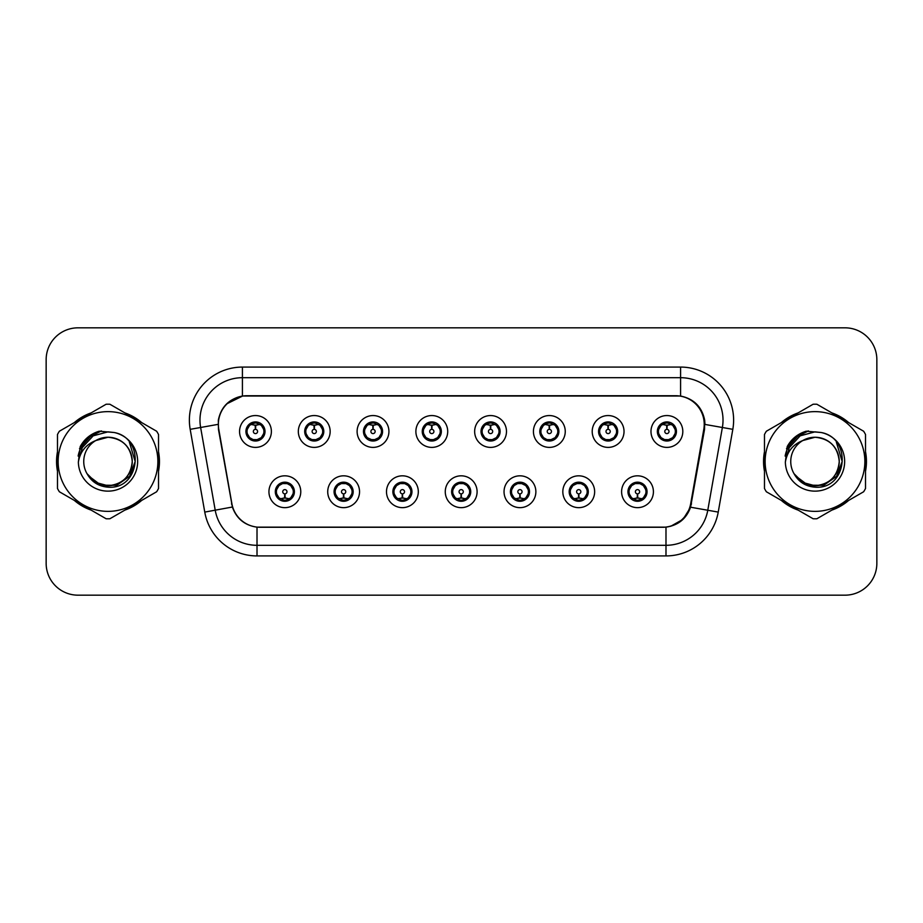 <?xml version="1.0" encoding="UTF-8"?>
<svg xmlns="http://www.w3.org/2000/svg" width="923" height="923" viewBox="0 0 923 923"><rect width="100%" height="100%" fill="white"/><g stroke="black" fill="none" stroke-linecap="round" stroke-linejoin="round"><path stroke-width="1.38" d="M245.922 431.479A9.553 9.553 0 0 0 255.475 441.021A9.553 9.553 0 0 0 265.016 431.479A9.553 9.553 0 0 0 255.475 421.926A9.553 9.553 0 0 0 245.922 431.479L249.625 437.629A8.492 8.492 0 0 1 249.637 425.307L246.014 431.491M304.694 431.479A9.553 9.553 0 0 0 314.247 441.021A9.553 9.553 0 0 0 323.788 431.479A9.553 9.553 0 0 0 314.247 421.926A9.553 9.553 0 0 0 304.694 431.479L308.397 437.629A8.492 8.492 0 0 1 308.409 425.307L304.786 431.491M363.466 431.479A9.553 9.553 0 0 0 373.019 441.021A9.553 9.553 0 0 0 382.572 431.479A9.553 9.553 0 0 0 373.019 421.926A9.553 9.553 0 0 0 363.466 431.479L367.181 437.629A8.492 8.492 0 0 1 367.192 425.307L363.558 431.491M422.249 431.479A9.553 9.553 0 0 0 431.791 441.021A9.553 9.553 0 0 0 441.344 431.479A9.553 9.553 0 0 0 431.791 421.926A9.553 9.553 0 0 0 422.249 431.479L425.953 437.629A8.492 8.492 0 0 1 425.964 425.307L422.33 431.491M481.021 431.479A9.553 9.553 0 0 0 490.575 441.021A9.553 9.553 0 0 0 500.116 431.479A9.553 9.553 0 0 0 490.575 421.926A9.553 9.553 0 0 0 481.021 431.479L484.725 437.629A8.492 8.492 0 0 1 484.737 425.307L481.114 431.491M539.793 431.479A9.553 9.553 0 0 0 549.347 441.021A9.553 9.553 0 0 0 558.888 431.479A9.553 9.553 0 0 0 549.347 421.926A9.553 9.553 0 0 0 539.793 431.479L543.497 437.629A8.492 8.492 0 0 1 543.509 425.307A8.492 8.492 0 0 0 540.855 431.479M598.565 431.479A9.553 9.553 0 0 0 608.119 441.021A9.553 9.553 0 0 0 617.672 431.479A9.553 9.553 0 0 0 608.119 421.926A9.553 9.553 0 0 0 598.565 431.479L602.281 437.629A8.492 8.492 0 0 1 602.292 425.307A8.492 8.492 0 0 0 599.627 431.479M657.349 431.479A9.553 9.553 0 0 0 666.891 441.021A9.553 9.553 0 0 0 676.444 431.479A9.553 9.553 0 0 0 666.891 421.926A9.553 9.553 0 0 0 657.349 431.479L661.053 437.629A8.492 8.492 0 0 1 661.064 425.307L657.43 431.491M275.308 491.74A9.553 9.553 0 0 0 284.861 501.281A9.553 9.553 0 0 0 294.402 491.74A9.553 9.553 0 0 0 284.861 482.187A9.553 9.553 0 0 0 275.308 491.74L279.011 497.889A8.492 8.492 0 0 1 279.011 485.579L275.4 491.74M334.08 491.74A9.553 9.553 0 0 0 343.633 501.281A9.553 9.553 0 0 0 353.174 491.74A9.553 9.553 0 0 0 343.633 482.187A9.553 9.553 0 0 0 334.08 491.74L337.783 497.889A8.492 8.492 0 0 1 337.783 485.579L334.172 491.74M392.863 491.74A9.553 9.553 0 0 0 402.405 501.281A9.553 9.553 0 0 0 411.958 491.74A9.553 9.553 0 0 0 402.405 482.187A9.553 9.553 0 0 0 392.863 491.74L396.567 497.889A8.492 8.492 0 0 1 396.567 485.579L392.944 491.74M451.635 491.74A9.553 9.553 0 0 0 461.177 501.281A9.553 9.553 0 0 0 470.73 491.74A9.553 9.553 0 0 0 461.177 482.187A9.553 9.553 0 0 0 451.635 491.74L455.339 497.889A8.492 8.492 0 0 1 455.339 485.579L451.716 491.74M510.407 491.74A9.553 9.553 0 0 0 519.961 501.281A9.553 9.553 0 0 0 529.502 491.74A9.553 9.553 0 0 0 519.961 482.187A9.553 9.553 0 0 0 510.407 491.74L514.111 497.889A8.492 8.492 0 0 1 514.111 485.579L510.5 491.74M569.179 491.74A9.553 9.553 0 0 0 578.733 501.281A9.553 9.553 0 0 0 588.286 491.74A9.553 9.553 0 0 0 578.733 482.187A9.553 9.553 0 0 0 569.179 491.74L572.883 497.889A8.492 8.492 0 0 1 572.883 485.579L569.272 491.74M627.963 491.74A9.553 9.553 0 0 0 637.505 501.281A9.553 9.553 0 0 0 647.058 491.74A9.553 9.553 0 0 0 637.505 482.187A9.553 9.553 0 0 0 627.963 491.74L631.667 497.889A8.492 8.492 0 0 1 631.667 485.579L628.044 491.74M218.774 429.345A28.648 28.648 0 0 1 246.983 395.725L675.59 395.725A28.648 28.648 0 0 1 703.799 429.345L690.704 503.612A28.648 28.648 0 0 1 662.495 527.275L260.078 527.275A28.648 28.648 0 0 1 231.869 503.612L218.774 429.345M271.385 431.479A15.91 15.91 0 0 1 255.475 447.39A15.91 15.91 0 0 1 239.553 431.479A15.91 15.91 0 0 1 255.475 415.558A15.91 15.91 0 0 1 271.385 431.479M682.812 431.479A15.91 15.91 0 0 1 666.891 447.39A15.91 15.91 0 0 1 650.98 431.479A15.91 15.91 0 0 1 666.891 415.558A15.91 15.91 0 0 1 682.812 431.479M624.029 431.479A15.91 15.91 0 0 1 608.119 447.39A15.91 15.91 0 0 1 592.208 431.479A15.91 15.91 0 0 1 608.119 415.558A15.91 15.91 0 0 1 624.029 431.479M565.257 431.479A15.91 15.91 0 0 1 549.347 447.39A15.91 15.91 0 0 1 533.425 431.479A15.91 15.91 0 0 1 549.347 415.558A15.91 15.91 0 0 1 565.257 431.479M506.485 431.479A15.91 15.91 0 0 1 490.575 447.39A15.91 15.91 0 0 1 474.653 431.479A15.91 15.91 0 0 1 490.575 415.558A15.91 15.91 0 0 1 506.485 431.479M447.713 431.479A15.91 15.91 0 0 1 431.791 447.39A15.91 15.91 0 0 1 415.881 431.479A15.91 15.91 0 0 1 431.791 415.558A15.91 15.91 0 0 1 447.713 431.479M388.929 431.479A15.91 15.91 0 0 1 373.019 447.39A15.91 15.91 0 0 1 357.109 431.479A15.91 15.91 0 0 1 373.019 415.558A15.91 15.91 0 0 1 388.929 431.479M330.157 431.479A15.91 15.91 0 0 1 314.247 447.39A15.91 15.91 0 0 1 298.325 431.479A15.91 15.91 0 0 1 314.247 415.558A15.91 15.91 0 0 1 330.157 431.479M300.771 491.74A15.91 15.91 0 0 1 284.861 507.65A15.91 15.91 0 0 1 268.939 491.74A15.91 15.91 0 0 1 284.861 475.818A15.91 15.91 0 0 1 300.771 491.74M653.415 491.74A15.91 15.91 0 0 1 637.505 507.65A15.91 15.91 0 0 1 621.594 491.74A15.91 15.91 0 0 1 637.505 475.818A15.91 15.91 0 0 1 653.415 491.74M594.643 491.74A15.91 15.91 0 0 1 578.733 507.65A15.91 15.91 0 0 1 562.822 491.74A15.91 15.91 0 0 1 578.733 475.818A15.91 15.91 0 0 1 594.643 491.74M535.871 491.74A15.91 15.91 0 0 1 519.961 507.65A15.91 15.91 0 0 1 504.039 491.74A15.91 15.91 0 0 1 519.961 475.818A15.91 15.91 0 0 1 535.871 491.74M477.099 491.74A15.91 15.91 0 0 1 461.177 507.65A15.91 15.91 0 0 1 445.267 491.74A15.91 15.91 0 0 1 461.177 475.818A15.91 15.91 0 0 1 477.099 491.74M418.315 491.74A15.91 15.91 0 0 1 402.405 507.65A15.91 15.91 0 0 1 386.495 491.74A15.91 15.91 0 0 1 402.405 475.818A15.91 15.91 0 0 1 418.315 491.74M359.543 491.74A15.91 15.91 0 0 1 343.633 507.65A15.91 15.91 0 0 1 327.723 491.74A15.91 15.91 0 0 1 343.633 475.818A15.91 15.91 0 0 1 359.543 491.74M57.48 451.774A51.457 51.457 0 0 0 57.48 471.226M74.313 500.393A51.457 51.457 0 0 0 91.169 510.119M124.836 510.119A51.457 51.457 0 0 0 141.692 500.393M158.525 471.226A51.457 51.457 0 0 0 158.525 451.774M764.475 451.774A51.457 51.457 0 0 0 764.475 471.226M781.308 500.393A51.457 51.457 0 0 0 798.164 510.119M831.831 510.119A51.457 51.457 0 0 0 848.687 500.393M865.52 471.226A51.457 51.457 0 0 0 865.52 451.774M218.336 420.127C221.082 406.847 229.112 398.828 242.414 396.036L680.586 396.036C693.865 398.805 701.895 406.835 704.664 420.127L704.549 429.345L690.577 507.212C686.389 518.749 678.186 525.395 665.991 527.148L257.009 527.148C244.837 525.418 236.646 518.772 232.423 507.212L218.451 429.345L218.336 420.127M226.585 403.939L242.645 396.002M190.184 429.333A53.049 53.049 0 0 1 242.414 367.077L680.586 367.077A53.049 53.049 0 0 1 732.816 429.333L718.232 512.092A53.049 53.049 0 0 1 665.991 555.923L257.009 555.923A53.049 53.049 0 0 1 204.768 512.092L190.184 429.333L200.626 427.487A42.435 42.435 0 0 1 242.414 377.692L680.586 377.692A42.435 42.435 0 0 1 722.374 427.487L707.779 510.246A42.435 42.435 0 0 1 665.991 545.308L257.009 545.308A42.435 42.435 0 0 1 215.221 510.246L200.626 427.487A42.435 42.435 0 0 1 199.979 420.127M680.586 367.077L680.586 396.036C693.865 398.805 701.895 406.835 704.664 420.127L704.976 424.43L732.816 429.333M259.755 527.275L257.009 527.148L257.009 555.923M665.991 555.923L665.991 527.148L663.245 527.275M690.519 507.385L683.043 519.326L670.733 526.272M691.454 503.612L691.281 504.512M204.768 512.092L232.365 507.027M231.719 504.512L231.546 503.612M200.626 427.487L218.024 424.372M141.692 422.607A51.457 51.457 0 0 0 124.836 412.881M91.169 412.881A51.457 51.457 0 0 0 74.313 422.607M848.687 422.607A51.457 51.457 0 0 0 831.831 412.881M798.164 412.881A51.457 51.457 0 0 0 781.308 422.607M876.85 359.647A31.832 31.832 0 0 0 845.018 327.827L77.982 327.827A31.832 31.832 0 0 0 46.15 359.647L46.15 563.353A31.832 31.832 0 0 0 77.982 595.173L845.018 595.173A31.832 31.832 0 0 0 876.85 563.353L876.85 359.647L876.85 563.353M46.15 359.647L46.15 563.353M845.018 327.827L77.982 327.827M77.982 595.173L845.018 595.173M254.494 424.995L255.186 425.122L255.383 429.357A2.123 2.123 180 0 0 253.352 431.526A2.123 2.123 180 0 0 255.475 433.602A2.123 2.123 180 0 0 257.586 431.526A2.123 2.123 180 0 0 255.567 429.357L255.752 425.111L256.444 424.995M260.078 424.349L255.74 425.33M255.198 425.33L250.86 424.349M255.844 422.999L257.632 423.265A8.492 8.492 0 0 1 257.702 423.288L258.14 422.307M257.113 440.882L256.663 439.879L261.313 437.629C264.809 433.533 264.797 429.426 261.313 425.318A8.492 8.492 0 0 1 261.313 437.629L264.924 431.479L261.313 425.318L256.375 423.034L256.836 422.03L256.363 423.034L257.113 422.065M251.933 423.761L255.094 422.999L255.06 422.203M256.663 439.879L256.836 440.929L256.663 439.879M257.736 439.66L252.983 439.59M253.825 440.882L254.575 439.913L253.237 439.671L252.798 440.64M253.825 422.065L254.275 423.069L249.625 425.318C246.141 429.414 246.141 433.522 249.625 437.629L253.237 439.671M254.275 423.069L254.102 422.03L254.275 423.069M285.83 498.224L285.138 498.097L284.953 493.851A2.123 2.123 -0 0 0 286.972 491.682A2.123 2.123 -0 0 0 284.861 489.617A2.123 2.123 -0 0 0 282.738 491.682A2.123 2.123 -0 0 0 284.769 493.851L284.584 498.097L283.88 498.224M280.246 498.858L284.584 497.889M285.126 497.889L289.464 498.858M284.492 500.208L282.692 499.943A8.492 8.492 0 0 1 282.623 499.92L282.196 500.901M286.499 501.143L286.049 500.139L290.699 497.889C294.195 493.793 294.195 489.686 290.699 485.579A8.492 8.492 0 0 1 290.687 497.901L294.322 491.717L290.699 485.579L287.088 483.548L287.526 482.567M288.391 499.447L285.23 500.22L285.265 501.004M283.211 501.143L283.961 500.174L279.011 497.889C275.527 493.782 275.527 489.675 279.011 485.579L282.623 483.548L287.341 483.617M283.211 482.325L283.661 483.329L282.623 483.548L282.196 482.567M283.661 483.329L283.488 482.291L283.661 483.329M286.499 482.325L285.749 483.294M287.088 483.548L285.761 483.294M285.761 500.174L286.222 501.189L285.749 500.174M313.266 424.995L313.97 425.122L314.155 429.357A2.123 2.123 180 0 0 312.124 431.526A2.123 2.123 180 0 0 314.247 433.602A2.123 2.123 180 0 0 316.358 431.526A2.123 2.123 180 0 0 314.339 429.357L314.524 425.111L315.216 424.995M318.862 424.349L314.512 425.33M313.97 425.33A6.149 6.149 0 0 1 313.982 425.33L309.632 424.349M314.616 422.999L316.404 423.265A8.492 8.492 0 0 1 316.474 423.288L316.912 422.307M315.885 440.882L315.435 439.879L320.085 437.629C323.581 433.533 323.581 429.426 320.085 425.318A8.492 8.492 0 0 1 320.085 437.629L323.708 431.479L320.085 425.318L315.147 423.034L315.885 422.065M310.705 423.761L313.878 422.999L313.843 422.203M315.435 439.879L315.608 440.929L315.435 439.879M316.508 439.66L311.766 439.59M312.597 440.882L313.347 439.913L312.02 439.671L311.582 440.64M312.597 422.065L313.047 423.069L308.397 425.318C304.913 429.414 304.913 433.522 308.397 437.629L312.02 439.671M313.047 423.069L312.874 422.03L313.047 423.069M372.038 424.995L372.742 425.122L372.927 429.357A2.123 2.123 180 0 0 370.896 431.526A2.123 2.123 180 0 0 373.019 433.602A2.123 2.123 180 0 0 375.142 431.526A2.123 2.123 180 0 0 373.111 429.357L373.296 425.111L374 424.995M377.634 424.349L373.284 425.33M372.754 425.33L368.404 424.349M373.388 422.999L375.188 423.265A8.492 8.492 0 0 1 375.246 423.288L375.684 422.307M374.657 440.882L374.219 439.879L378.868 437.629C382.353 433.533 382.353 429.426 378.868 425.318A8.492 8.492 0 0 1 378.868 437.629L382.48 431.479L378.868 425.318L373.93 423.034L374.392 422.03L373.919 423.034L374.657 422.065M369.477 423.761L372.65 422.999L372.615 422.203M374.219 439.879L374.392 440.929L374.219 439.879M375.28 439.66L370.538 439.59M371.381 440.882L372.119 439.913L371.646 440.929M371.381 422.065L371.831 423.069L367.181 425.318C363.685 429.414 363.685 433.522 367.181 437.629L372.119 439.913L371.657 440.929M371.657 422.03L371.831 423.069L371.646 422.03M430.822 424.995L431.514 425.122L431.699 429.357A2.123 2.123 180 0 0 429.68 431.526A2.123 2.123 180 0 0 431.791 433.602A2.123 2.123 180 0 0 433.914 431.526A2.123 2.123 180 0 0 431.883 429.357L432.068 425.111L432.772 424.995M436.406 424.349L432.068 425.33M431.526 425.33L427.187 424.349M432.16 422.999L433.96 423.265A8.492 8.492 0 0 1 434.029 423.288L434.456 422.307M433.441 440.882L432.991 439.879L437.64 437.629C441.125 433.533 441.125 429.426 437.64 425.318A8.492 8.492 0 0 1 437.64 437.629L441.252 431.479L437.64 425.318L432.702 423.034L433.164 422.03L432.691 423.034L433.441 422.065M428.26 423.761L431.422 422.999L431.387 422.203M432.991 439.879L433.164 440.929L432.991 439.879M434.064 439.66L429.31 439.59M430.153 440.882L430.903 439.913M430.153 422.065L430.603 423.069L425.953 425.318C422.457 429.414 422.457 433.522 425.953 437.629L430.891 439.913M430.891 423.034L430.43 422.03L430.903 423.034M489.594 424.995L490.286 425.122L490.482 429.357A2.123 2.123 180 0 0 488.452 431.526A2.123 2.123 180 0 0 490.575 433.602A2.123 2.123 180 0 0 492.686 431.526A2.123 2.123 180 0 0 490.667 429.357L490.851 425.111L491.544 424.995M495.178 424.349L490.84 425.33M490.298 425.33L485.959 424.349M490.944 422.999L492.732 423.265A8.492 8.492 0 0 1 492.801 423.288L493.24 422.307M492.213 440.882L491.763 439.879L496.412 437.629C499.908 433.533 499.908 429.426 496.412 425.318A8.492 8.492 0 0 1 496.412 437.629L500.035 431.479L496.412 425.318L491.474 423.034L491.936 422.03M487.032 423.761L490.194 422.999L490.159 422.203M492.213 422.065L491.474 423.034M491.474 439.913L491.936 440.929M492.836 439.66L488.082 439.59M488.925 440.882L489.675 439.913L488.336 439.671L487.898 440.64M488.925 422.065L489.375 423.069L484.725 425.318C481.241 429.414 481.241 433.522 484.725 437.629L488.336 439.671M489.375 423.069L489.202 422.03L489.375 423.069M344.614 498.224L343.91 498.097L343.725 493.851A2.123 2.123 -0 0 0 345.756 491.682A2.123 2.123 -0 0 0 343.633 489.617A2.123 2.123 -0 0 0 341.51 491.682A2.123 2.123 -0 0 0 343.541 493.851L343.356 498.097L342.652 498.224M339.018 498.858L343.368 497.889M343.898 497.889L348.248 498.858M343.264 500.208L341.464 499.943A8.492 8.492 0 0 1 341.406 499.92L340.968 500.901M345.271 501.143L344.821 500.139L349.471 497.889C352.967 493.793 352.967 489.686 349.471 485.579A8.492 8.492 0 0 1 349.459 497.901L353.094 491.717L349.471 485.579L345.86 483.548L346.298 482.567M347.175 499.447L344.002 500.22L344.037 501.004M341.995 501.143L342.733 500.174L337.783 497.889C334.299 493.782 334.299 489.675 337.783 485.579L341.406 483.548L346.113 483.617M341.995 482.325L342.433 483.329L341.406 483.548L340.968 482.567M342.433 483.329L342.26 482.291L342.433 483.329M345.271 482.325L344.533 483.294L345.006 482.291M345.86 483.548L344.533 483.294L344.994 482.291M344.994 501.189L344.821 500.139L345.006 501.189M403.386 498.224L402.682 498.097L402.497 493.851A2.123 2.123 -0 0 0 404.528 491.682A2.123 2.123 -0 0 0 402.405 489.617A2.123 2.123 -0 0 0 400.294 491.682A2.123 2.123 -0 0 0 402.313 493.851L402.128 498.097L401.436 498.224M397.79 498.858L402.14 497.889M402.67 497.889L407.02 498.858M402.036 500.208L400.247 499.943A8.492 8.492 0 0 1 400.178 499.92L399.74 500.901M404.055 501.143L403.605 500.139L408.254 497.889C411.739 493.793 411.739 489.686 408.254 485.579A8.492 8.492 0 0 1 408.243 497.901L411.866 491.717L408.254 485.579L404.632 483.548L405.07 482.567M405.947 499.447L402.774 500.22L402.809 501.004M400.767 501.143L401.505 500.174L401.044 501.189L401.505 500.174L396.567 497.889C393.071 493.782 393.071 489.675 396.567 485.579L400.178 483.548L399.74 482.567M400.767 482.325L401.217 483.329L400.178 483.548M401.217 483.329L401.044 482.291L401.217 483.329M400.144 483.56L404.885 483.617M404.055 482.325L403.305 483.294L404.632 483.548M403.605 500.139L403.778 501.189L403.605 500.139M462.158 498.224L461.454 498.097L461.269 493.851A2.123 2.123 -0 0 0 463.3 491.682A2.123 2.123 -0 0 0 461.177 489.617A2.123 2.123 -0 0 0 459.066 491.682A2.123 2.123 -0 0 0 461.085 493.851L460.9 498.097L460.208 498.224M456.573 498.858L460.912 497.889M461.454 497.889L465.792 498.858M460.808 500.208L459.019 499.943A8.492 8.492 0 0 1 458.95 499.92L458.512 500.901M462.827 501.143L462.377 500.139L467.026 497.889C470.511 493.793 470.511 489.686 467.026 485.579A8.492 8.492 0 0 1 467.015 497.901L470.638 491.717L467.026 485.579L463.415 483.548L463.854 482.567M464.719 499.447L461.558 500.22L461.581 501.004M459.539 501.143L460.289 500.174L455.339 497.889C451.843 493.782 451.843 489.675 455.339 485.579L458.95 483.548L458.512 482.567M459.539 482.325L459.989 483.329L458.95 483.548M459.989 483.329L459.816 482.291L459.989 483.329M458.916 483.56L463.669 483.617M462.827 482.325L462.077 483.294L463.415 483.548M462.377 500.139L462.55 501.189L462.377 500.139M132.243 460.623A24.252 24.252 0 0 0 95.761 440.559A24.252 24.252 0 0 0 108.003 485.752C122.736 484.321 130.812 476.233 132.254 461.5C130.812 446.767 122.736 438.679 108.003 437.248L95.761 440.559L108.003 437.248C122.736 438.679 130.812 446.767 132.254 461.5C130.812 476.233 122.736 484.321 108.003 485.752A24.252 24.252 0 0 0 132.254 461.5C130.812 446.767 122.736 438.679 108.003 437.248C122.736 438.679 130.812 446.767 132.254 461.5C130.812 476.233 122.736 484.321 108.003 485.752C122.736 484.321 130.812 476.233 132.254 461.5C130.812 446.767 122.736 438.679 108.003 437.248C122.736 438.679 130.812 446.767 132.254 461.5C130.812 476.233 122.736 484.321 108.003 485.752C122.736 484.321 130.812 476.233 132.254 461.5C130.812 446.767 122.736 438.679 108.003 437.248C122.736 438.679 130.812 446.767 132.254 461.5C130.812 476.233 122.736 484.321 108.003 485.752L95.877 482.498L87.05 473.718L95.877 482.498L108.003 485.752L95.877 482.498L87.05 473.718L95.877 482.498L108.003 485.752L95.877 482.498L87.05 473.718L95.877 482.498L108.003 485.752L95.877 482.498L87.05 473.718C91.619 481.91 98.611 486.398 108.003 487.171C140.434 489.882 145.499 438.194 114.221 432.518L99.188 431.214C90.8 433.787 84.489 438.898 80.232 446.536L78.363 462.146A29.64 29.64 0 0 0 108.003 491.14A29.64 29.64 0 0 0 114.221 432.518L108.003 431.86L114.221 432.518M108.003 511.365A49.865 49.865 0 0 0 157.868 461.5A49.865 49.865 0 0 0 108.003 411.635A49.865 49.865 0 0 0 58.137 461.5A49.865 49.865 0 0 0 108.003 511.365M108.003 518.795A57.295 57.295 0 0 0 109.883 518.761L156.656 491.751A57.295 57.295 0 0 0 158.525 488.509L158.525 434.491A57.295 57.295 0 0 0 156.656 431.249L109.883 404.239A57.295 57.295 0 0 0 106.122 404.239L59.349 431.249A57.295 57.295 0 0 0 57.48 434.491L57.48 488.509A57.295 57.295 0 0 0 59.349 491.751L106.122 518.761A57.295 57.295 0 0 0 108.003 518.795M81.236 448.763L93.177 435.829L108.003 431.86M78.363 462.146C80.128 451.67 85.931 444.471 95.761 440.559M80.232 446.536L92.231 434.179L99.003 431.26L92.231 434.179L80.266 446.478L92.231 434.179L99.003 431.26L92.231 434.179L80.232 446.536L92.231 434.179L99.188 431.214L88.285 436.879M99.003 431.26L92.231 434.179L80.266 446.478L92.231 434.179L99.003 431.26L92.231 434.179L80.266 446.478M839.238 460.623A24.252 24.252 0 0 0 802.768 440.559A24.252 24.252 0 0 0 814.997 485.752C829.731 484.321 837.807 476.233 839.249 461.5C837.807 446.767 829.731 438.679 814.997 437.248L802.768 440.559L814.997 437.248C829.731 438.679 837.807 446.767 839.249 461.5C837.807 476.233 829.731 484.321 814.997 485.752A24.252 24.252 0 0 0 839.249 461.5C837.807 446.767 829.731 438.679 814.997 437.248C829.731 438.679 837.807 446.767 839.249 461.5C837.807 476.233 829.731 484.321 814.997 485.752C829.731 484.321 837.807 476.233 839.249 461.5C837.807 446.767 829.731 438.679 814.997 437.248C829.731 438.679 837.807 446.767 839.249 461.5C837.807 476.233 829.731 484.321 814.997 485.752C829.731 484.321 837.807 476.233 839.249 461.5C837.807 446.767 829.731 438.679 814.997 437.248C829.731 438.679 837.807 446.767 839.249 461.5C837.807 476.233 829.731 484.321 814.997 485.752L802.872 482.498L794.045 473.718L802.872 482.498L814.997 485.752L802.872 482.498L794.045 473.718L802.872 482.498L814.997 485.752L802.872 482.498L794.045 473.718L802.872 482.498L814.997 485.752L802.872 482.498L794.045 473.718C798.614 481.91 805.606 486.398 814.997 487.171C847.429 489.882 852.494 438.194 821.216 432.518L806.183 431.214C797.807 433.787 791.484 438.898 787.227 446.536L785.358 462.146A29.64 29.64 0 0 0 814.997 491.14A29.64 29.64 0 0 0 821.216 432.518L814.997 431.86L821.216 432.518L814.997 431.86L800.172 435.829L788.23 448.763M814.997 511.365A49.865 49.865 0 0 0 864.863 461.5A49.865 49.865 0 0 0 814.997 411.635A49.865 49.865 0 0 0 765.132 461.5A49.865 49.865 0 0 0 814.997 511.365M814.997 518.795A57.295 57.295 0 0 0 816.878 518.761L863.651 491.751A57.295 57.295 0 0 0 865.52 488.509L865.52 434.491A57.295 57.295 0 0 0 863.651 431.249L816.878 404.239A57.295 57.295 0 0 0 813.117 404.239L766.344 431.249A57.295 57.295 0 0 0 764.475 434.491L764.475 488.509A57.295 57.295 0 0 0 766.344 491.751L813.117 518.761A57.295 57.295 0 0 0 814.997 518.795M785.358 462.146C787.123 451.67 792.926 444.471 802.768 440.559M806.01 431.26L799.226 434.179L787.261 446.478L799.226 434.179L806.01 431.26L799.226 434.179L787.261 446.478L799.226 434.179L806.01 431.26L799.226 434.179L787.261 446.478L799.226 434.179L806.01 431.26L799.226 434.179L787.227 446.536L799.226 434.179L806.183 431.214L795.28 436.879M158.525 467.857A50.927 50.927 0 0 0 158.525 455.143M138.762 420.923A50.927 50.927 0 0 0 127.766 414.565M88.239 414.565A50.927 50.927 0 0 0 77.232 420.923M57.48 455.143A50.927 50.927 0 0 0 57.48 467.857M97.203 432.149L101.426 430.926L92.369 434.41L87.5 437.883L92.369 434.41L101.426 430.926L92.369 434.41L87.5 437.883L92.369 434.41L101.426 430.926L92.369 434.41L87.5 437.883L92.369 434.41L101.426 430.926L92.369 434.41L87.5 437.883L92.369 434.41L101.426 430.926L92.369 434.41L87.5 437.883L92.369 434.41L101.426 430.926L92.369 434.41L87.489 437.894L92.369 434.41L101.426 430.926L87.443 437.929L83.116 444.136L80.416 454.808M88.354 475.726L100.919 485.163L116.667 485.348L129.612 476.28L135.185 461.5L129.37 442.175M87.443 437.929L92.369 434.41L101.426 430.926L92.369 434.41L87.489 437.894L92.369 434.41L87.489 437.894L92.369 434.41L101.426 430.926L92.369 434.41L87.5 437.883L96.28 432.506M79.505 448.624L92.369 434.41L101.426 430.926L92.369 434.41L79.505 448.624L92.369 434.41L101.426 430.926L92.369 434.41L79.505 448.624L92.369 434.41L101.426 430.926L92.369 434.41L79.505 448.624L92.369 434.41L101.426 430.926L92.369 434.41L79.505 448.624L92.369 434.41L101.426 430.926L92.369 434.41L79.505 448.624L92.369 434.41L101.426 430.926L92.369 434.41L79.505 448.624L92.369 434.41L101.426 430.926L92.369 434.41L87.489 437.894L92.369 434.41L101.426 430.926L92.369 434.41L87.489 437.894M77.232 502.077A50.927 50.927 0 0 0 88.239 508.435M127.766 508.435A50.927 50.927 0 0 0 138.762 502.077M865.52 467.857A50.927 50.927 0 0 0 865.52 455.143M845.768 420.923A50.927 50.927 0 0 0 834.761 414.565M795.234 414.565A50.927 50.927 0 0 0 784.238 420.923M764.475 455.143A50.927 50.927 0 0 0 764.475 467.857M804.21 432.149L808.421 430.926L799.364 434.41L794.495 437.883L799.364 434.41L808.421 430.926L799.364 434.41L794.495 437.883L799.364 434.41L808.421 430.926L799.364 434.41L794.495 437.883L799.364 434.41L808.421 430.926L799.364 434.41L794.495 437.883L799.364 434.41L808.421 430.926L799.364 434.41L794.495 437.883L799.364 434.41L808.421 430.926L799.364 434.41L794.484 437.894L799.364 434.41L808.421 430.926L794.438 437.929L790.111 444.136L787.411 454.808M795.349 475.726L807.913 485.163L823.662 485.348L836.607 476.28L842.18 461.5L836.365 442.175M794.438 437.929L799.364 434.41L808.421 430.926L799.364 434.41L794.484 437.894L799.364 434.41L794.484 437.894L799.364 434.41L808.421 430.926L799.364 434.41L794.495 437.883L803.287 432.506M786.5 448.624L799.364 434.41L808.421 430.926L799.364 434.41L786.5 448.624L799.364 434.41L808.421 430.926L799.364 434.41L786.5 448.624L799.364 434.41L808.421 430.926L799.364 434.41L786.5 448.624L799.364 434.41L808.421 430.926L799.364 434.41L786.5 448.624L799.364 434.41L808.421 430.926L799.364 434.41L786.5 448.624L799.364 434.41L808.421 430.926L799.364 434.41L786.5 448.624L799.364 434.41L808.421 430.926L799.364 434.41L794.484 437.894L799.364 434.41L808.421 430.926L799.364 434.41L794.484 437.894M784.238 502.077A50.927 50.927 0 0 0 795.234 508.435M834.761 508.435A50.927 50.927 0 0 0 845.768 502.077M548.366 424.995L549.07 425.122L549.254 429.357A2.123 2.123 180 0 0 547.224 431.526A2.123 2.123 180 0 0 549.347 433.602A2.123 2.123 180 0 0 551.458 431.526A2.123 2.123 180 0 0 549.439 429.357L549.623 425.111L550.316 424.995M553.962 424.349L549.612 425.33M549.081 425.33L544.732 424.349M549.716 422.999L551.504 423.265A8.492 8.492 0 0 1 551.573 423.288L552.012 422.307M550.985 440.882L550.535 439.879L555.184 437.629C558.68 433.533 558.68 429.426 555.184 425.318A8.492 8.492 0 0 1 555.184 437.629L558.807 431.479L555.184 425.318L550.246 423.034L550.985 422.065M545.805 423.761L548.977 422.999L548.943 422.203M550.535 439.879L550.708 440.929L550.535 439.879M551.608 439.66L546.866 439.59M547.697 440.882L548.447 439.913L547.12 439.671L546.681 440.64M547.697 422.065L548.147 423.069L543.497 425.318C540.013 429.414 540.013 433.522 543.497 437.629L547.12 439.671M548.147 423.069L547.974 422.03L548.147 423.069M543.497 425.318L539.886 431.491M607.138 424.995L607.842 425.122L608.026 429.357A2.123 2.123 180 0 0 605.996 431.526A2.123 2.123 180 0 0 608.119 433.602A2.123 2.123 180 0 0 610.241 431.526A2.123 2.123 180 0 0 608.211 429.357L608.395 425.111L609.099 424.995M612.734 424.349L608.384 425.33M607.853 425.33L603.504 424.349M608.488 422.999L610.288 423.265A8.492 8.492 0 0 1 610.345 423.288L610.784 422.307M609.757 440.882L609.318 439.879L613.968 437.629C617.452 433.533 617.452 429.426 613.968 425.318A8.492 8.492 0 0 1 613.968 437.629L617.579 431.479L613.968 425.318L609.03 423.034L609.492 422.03L609.018 423.034L609.757 422.065M604.577 423.761L607.749 422.999L607.715 422.203M609.318 439.879L609.492 440.929L609.318 439.879M610.38 439.66L605.638 439.59M606.48 440.882L607.219 439.913L606.746 440.929L607.219 439.913L605.892 439.671L605.453 440.64M606.48 422.065L606.93 423.069L602.281 425.318C598.785 429.414 598.785 433.522 602.281 437.629L605.892 439.671M606.93 423.069L606.746 422.03L606.93 423.069M602.281 425.318L598.658 431.491M665.921 424.995L666.614 425.122L666.798 429.357A2.123 2.123 180 0 0 664.779 431.526A2.123 2.123 180 0 0 666.891 433.602A2.123 2.123 180 0 0 669.013 431.526A2.123 2.123 180 0 0 666.983 429.357L667.167 425.111L667.871 424.995M671.506 424.349L667.167 425.33M666.625 425.33L662.287 424.349M667.26 422.999L669.06 423.265A8.492 8.492 0 0 1 669.129 423.288L669.556 422.307M668.54 440.882L668.09 439.879L672.74 437.629C676.224 433.533 676.224 429.426 672.74 425.318A8.492 8.492 0 0 1 672.74 437.629L676.351 431.479L672.74 425.318L667.802 423.034L668.264 422.03L667.79 423.034L668.54 422.065M663.36 423.761L666.521 422.999L666.487 422.203M668.09 439.879L668.264 440.929L668.09 439.879M669.163 439.66L664.41 439.59M665.252 440.882L666.002 439.913L664.664 439.671L664.225 440.64M665.252 422.065L665.702 423.069L661.053 425.318C657.557 429.414 657.557 433.522 661.053 437.629L664.664 439.671M665.702 423.069L665.529 422.03L665.702 423.069M520.93 498.224L520.237 498.097L520.053 493.851A2.123 2.123 -0 0 0 522.072 491.682A2.123 2.123 -0 0 0 519.961 489.617A2.123 2.123 -0 0 0 517.838 491.682A2.123 2.123 -0 0 0 519.868 493.851L519.684 498.097L518.98 498.224M515.346 498.858L519.684 497.889M520.226 497.889L524.564 498.858M519.591 500.208L517.791 499.943A8.492 8.492 0 0 1 517.722 499.92L517.295 500.901M521.599 482.325L521.149 483.329L525.798 485.579C529.294 489.686 529.294 493.793 525.798 497.889L529.421 491.717L525.798 485.579A8.492 8.492 0 0 1 525.787 497.901A8.492 8.492 0 0 0 528.441 491.74M523.491 499.447L520.33 500.22L520.364 501.004M518.311 501.143L519.061 500.174L514.111 497.889C510.627 493.782 510.627 489.675 514.111 485.579L517.722 483.548L517.295 482.567M518.311 482.325L518.761 483.329L517.722 483.548M518.761 483.329L518.588 482.291L518.761 483.329M517.688 483.56L522.441 483.617M521.149 483.329L521.322 482.291L521.149 483.329M521.599 501.143L521.149 500.139L525.798 497.889M521.149 500.139L521.322 501.189L521.149 500.139M579.713 498.224L579.009 498.097L578.825 493.851A2.123 2.123 -0 0 0 580.855 491.682A2.123 2.123 -0 0 0 578.733 489.617A2.123 2.123 -0 0 0 576.61 491.682A2.123 2.123 -0 0 0 578.64 493.851L578.456 498.097L577.752 498.224M574.118 498.858L578.467 497.889M578.998 497.889L583.348 498.858M578.363 500.208L576.563 499.943A8.492 8.492 0 0 1 576.506 499.92L576.067 500.901M580.371 501.143L579.921 500.139L584.571 497.889C588.066 493.793 588.066 489.686 584.571 485.579A8.492 8.492 0 0 1 584.559 497.901L588.193 491.717L584.571 485.579L580.959 483.548L581.398 482.567M582.275 499.447L579.102 500.22L579.136 501.004M577.094 501.143L577.821 500.174L577.36 501.189M577.094 482.325L577.533 483.329L572.883 485.579C569.399 489.675 569.399 493.782 572.883 497.889L577.821 500.174M577.821 483.294L577.36 482.291M576.471 483.56L581.213 483.617M580.371 482.325L579.632 483.294L580.106 482.291L579.632 483.294L580.959 483.548M579.921 500.139L580.106 501.189L579.921 500.139M638.485 498.224L637.781 498.097L637.597 493.851A2.123 2.123 -0 0 0 639.627 491.682A2.123 2.123 -0 0 0 637.505 489.617A2.123 2.123 -0 0 0 635.393 491.682A2.123 2.123 -0 0 0 637.412 493.851L637.228 498.097L636.535 498.224M632.89 498.858L637.239 497.889M637.77 497.889L642.12 498.858M637.135 500.208L635.347 499.943A8.492 8.492 0 0 1 635.278 499.92L634.839 500.901M639.154 501.143L638.704 500.139L643.354 497.889C646.838 493.793 646.838 489.686 643.354 485.579A8.492 8.492 0 0 1 643.343 497.901L646.965 491.717L643.354 485.579L639.731 483.548L640.17 482.567M641.047 499.447L637.874 500.22L637.908 501.004M635.866 501.143L636.605 500.174L636.143 501.189L636.605 500.174L631.667 497.889C628.171 493.782 628.171 489.675 631.667 485.579L635.278 483.548L639.985 483.617M635.866 482.325L636.316 483.329L635.278 483.548L634.839 482.567M636.316 483.329L636.143 482.291L636.316 483.329M639.154 482.325L638.404 483.294L639.731 483.548M638.704 500.139L638.878 501.189L638.704 500.139M690.577 507.212L718.232 512.092M242.414 367.077L242.414 396.036M246.983 431.479A8.492 8.492 0 0 1 249.637 425.307M257.702 439.671L258.14 440.64M253.237 423.288L252.798 422.307M293.341 491.74A8.492 8.492 0 0 1 290.687 497.901M287.088 499.92L287.526 500.901M305.755 431.479A8.492 8.492 0 0 1 308.409 425.307M316.474 439.671L316.912 440.64M312.02 423.288L311.582 422.307M364.527 431.479A8.492 8.492 0 0 1 367.192 425.307M375.246 439.671L375.684 440.64M370.792 423.288L370.354 422.307M370.792 439.671L370.354 440.64M423.311 431.479A8.492 8.492 0 0 1 425.964 425.307M434.029 439.671L434.456 440.64M429.564 423.288L429.126 422.307M429.564 439.671L429.126 440.64M482.083 431.479A8.492 8.492 0 0 1 484.737 425.307M492.801 439.671L493.24 440.64M488.336 423.288L487.898 422.307M352.125 491.74A8.492 8.492 0 0 1 349.459 497.901M345.86 499.92L346.298 500.901M410.897 491.74A8.492 8.492 0 0 1 408.243 497.901M404.632 499.92L405.07 500.901M469.669 491.74A8.492 8.492 0 0 1 467.015 497.901M463.415 499.92L463.854 500.901M83.116 444.136A30.344 30.344 0 0 0 78.143 456.077M790.111 444.136A30.344 30.344 0 0 0 785.138 456.077M551.573 439.671L552.012 440.64M547.12 423.288L546.681 422.307M610.345 439.671L610.784 440.64M605.892 423.288L605.453 422.307M658.411 431.479A8.492 8.492 0 0 1 661.064 425.307M669.129 439.671L669.556 440.64M664.664 423.288L664.225 422.307M522.187 499.92L522.626 500.901M522.187 483.548L522.626 482.567M587.224 491.74A8.492 8.492 0 0 1 584.559 497.901M576.506 483.548L576.067 482.567M580.959 499.92L581.398 500.901M645.996 491.74A8.492 8.492 0 0 1 643.343 497.901M639.731 499.92L640.17 500.901M491.924 422.03L491.463 423.034M491.463 439.913L491.924 440.929M577.371 501.189L577.833 500.174M577.833 483.294L577.371 482.291"/></g></svg>
